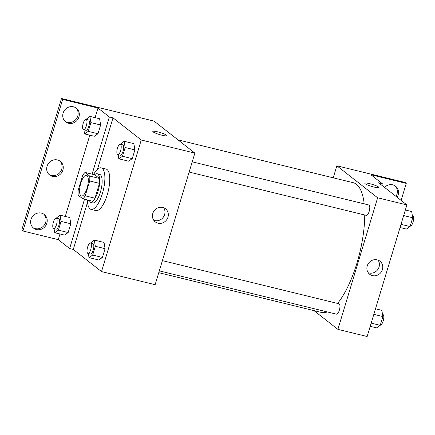 <?xml version="1.0" encoding="UTF-8"?>
<svg xmlns="http://www.w3.org/2000/svg" width="435" height="435" viewBox="0 0 435 435"><rect width="100%" height="100%" fill="white"/><g stroke="black" fill="none" stroke-linecap="round" stroke-linejoin="round"><path stroke-width="0.65" d="M80.888 195.766A10.685 3.676 103.7 0 1 80.584 183.972A10.685 3.676 103.7 0 1 86.483 175.261A10.685 3.676 103.7 0 1 87.517 186.512A10.685 3.676 103.7 0 1 81.41 196.022A10.685 3.676 103.7 0 1 80.888 195.766M85.233 195.832L89.713 180.982A14.35 4.937 103.7 0 0 89.686 176.055L85.081 172.45A14.35 4.937 103.7 0 0 82.661 175.452L78.175 190.302A14.35 4.937 103.7 0 0 78.208 195.223L82.808 198.833A14.35 4.937 103.7 0 0 85.233 195.832L94.977 198.213L99.463 183.363L89.713 180.982M94.977 198.213A14.35 4.937 103.7 0 1 92.557 201.215L82.808 198.833M99.463 183.363A14.35 4.937 103.7 0 0 99.43 178.442L94.83 174.832L85.081 172.45M88.354 200.187A14.692 5.051 -76.3 0 0 90.203 202.297A14.692 5.051 -76.3 0 0 98.598 189.225A14.692 5.051 -76.3 0 0 97.179 173.75A14.692 5.051 -76.3 0 0 94.569 174.767M97.179 173.75L99.62 174.348A14.692 5.051 103.7 0 1 101.04 189.818A14.692 5.051 103.7 0 1 92.639 202.895L90.203 202.297M99.43 178.442L89.686 176.055M93.59 174.527A21.369 7.346 103.7 0 1 101.203 167.856A21.369 7.346 103.7 0 1 103.269 190.361A21.369 7.346 103.7 0 1 91.056 209.382A21.369 7.346 103.7 0 1 90.018 208.865A21.369 7.346 103.7 0 1 87.381 199.953M101.203 167.856L106.08 169.052A21.369 7.346 103.7 0 1 108.141 191.558A21.369 7.346 103.7 0 1 95.928 210.573L91.056 209.382M97.5 169.248L113.013 117.852L109.359 116.961L97.989 108.043L62.656 99.408L61.482 98.484L154.093 121.126L194.864 153.104L141.255 140.005L113.013 117.852M194.864 153.104L155.137 284.697L101.524 271.598L73.287 249.445L87.517 202.308M101.524 271.598L141.255 140.005M88.327 253.518L89.001 257.596L98.745 259.978L102.421 257.438L105.069 248.673L104.041 242.447L94.292 240.066L90.485 243.045A5.345 1.838 103.7 0 1 90.997 248.668A5.345 1.838 103.7 0 1 87.941 253.426A5.345 1.838 103.7 0 1 87.68 253.295A5.345 1.838 103.7 0 1 87.527 247.401A5.345 1.838 103.7 0 1 90.48 243.045L92.916 243.638A5.345 1.838 103.7 0 1 93.433 249.266A5.345 1.838 103.7 0 1 90.377 254.018L87.941 253.426M118.157 154.724L118.826 158.802L128.575 161.184L132.251 158.644L134.899 149.879L133.871 143.648L124.122 141.266L120.31 144.251A5.345 1.838 103.7 0 1 120.821 149.874A5.345 1.838 103.7 0 1 117.771 154.626A5.345 1.838 103.7 0 1 117.51 154.501A5.345 1.838 103.7 0 1 117.358 148.601A5.345 1.838 103.7 0 1 120.305 144.246L122.741 144.844A5.345 1.838 103.7 0 1 123.257 150.472A5.345 1.838 103.7 0 1 120.207 155.224L117.771 154.626M73.287 249.445L69.627 248.554L58.263 239.636L22.924 231.001L21.75 230.077L61.482 98.484M162.761 207.446A8.319 7.716 -51.9 0 1 165.512 208.784A8.319 7.716 -51.9 0 1 166.453 220.088A8.319 7.716 -51.9 0 1 155.246 221.872A8.319 7.716 -51.9 0 1 153.414 211.954A8.319 7.716 -51.9 0 1 162.761 207.446M162.016 135.236A7.346 1.06 -163.2 0 1 152.826 131.419A7.346 1.06 -163.2 0 1 160.167 132.528A7.346 1.06 -163.2 0 1 166.893 135.666A7.346 1.06 -163.2 0 1 162.016 135.236M153.772 220.306A8.319 7.716 128.1 0 0 163.103 217.462A8.319 7.716 128.1 0 0 163.636 207.723M166.893 135.666A7.346 1.06 16.8 0 0 160.167 132.528A7.346 1.06 16.8 0 0 152.826 131.419M69.627 248.554L84.515 199.252M22.924 231.001L62.656 99.408M43.679 214.063A8.684 8.058 -51.9 0 1 44.093 225.373A8.684 8.058 -51.9 0 1 33.006 227.668M75.766 107.777A8.684 8.058 -51.9 0 1 76.185 119.087A8.684 8.058 -51.9 0 1 65.098 121.381M59.72 160.917A8.684 8.058 -51.9 0 1 60.139 172.233A8.684 8.058 -51.9 0 1 49.052 174.522M92.09 174.163L109.359 116.961M83.89 129.82L84.564 133.898L94.313 136.28L97.984 133.746L100.632 124.975L99.604 118.75L89.855 116.368L86.048 119.348A5.345 1.838 103.7 0 1 86.56 124.975A5.345 1.838 103.7 0 1 83.504 129.728A5.345 1.838 103.7 0 1 83.243 129.597A5.345 1.838 103.7 0 1 83.09 123.703A5.345 1.838 103.7 0 1 86.043 119.348L88.479 119.94A5.345 1.838 103.7 0 1 88.996 125.568A5.345 1.838 103.7 0 1 85.94 130.326L83.504 129.728M54.06 228.62L54.734 232.698L64.483 235.079L68.159 232.54L70.807 223.775L69.774 217.543L60.03 215.162L56.218 218.147A5.345 1.838 103.7 0 1 56.729 223.769A5.345 1.838 103.7 0 1 53.674 228.522A5.345 1.838 103.7 0 1 53.418 228.397A5.345 1.838 103.7 0 1 53.266 222.497A5.345 1.838 103.7 0 1 56.213 218.142L58.649 218.74A5.345 1.838 103.7 0 1 59.165 224.368A5.345 1.838 103.7 0 1 56.115 229.12L53.674 228.522M58.263 239.636L59.97 233.976M65.266 216.44L89.8 135.182M95.091 117.646L97.989 108.043M41.412 213.101A8.684 8.058 -51.9 0 1 44.288 214.493A8.684 8.058 -51.9 0 1 45.267 226.298A8.684 8.058 -51.9 0 1 33.571 228.157A8.684 8.058 -51.9 0 1 31.657 217.804A8.684 8.058 -51.9 0 1 41.412 213.101M73.504 106.814A8.684 8.058 -51.9 0 1 76.381 108.206A8.684 8.058 -51.9 0 1 77.359 120.011A8.684 8.058 -51.9 0 1 65.663 121.871A8.684 8.058 -51.9 0 1 63.749 111.518A8.684 8.058 -51.9 0 1 73.504 106.814M57.458 159.96A8.684 8.058 -51.9 0 1 60.334 161.352A8.684 8.058 -51.9 0 1 61.313 173.157A8.684 8.058 -51.9 0 1 49.617 175.017A8.684 8.058 -51.9 0 1 47.703 164.658A8.684 8.058 -51.9 0 1 57.458 159.96M177.997 139.874L353.236 182.705A66.789 22.963 103.7 0 1 364.193 203.852M364.747 214.993A66.789 22.963 103.7 0 1 337.544 303.429M327.245 311.911A66.789 22.963 103.7 0 1 321.525 312.46L158.764 272.68M159.313 270.869L336.505 314.173A5.345 1.838 -76.3 0 0 339.452 309.818A5.345 1.838 -76.3 0 0 339.3 303.924A5.345 1.838 -76.3 0 0 339.039 303.793L162.402 260.625M192.232 161.825L368.869 204.999A5.345 1.838 103.7 0 1 369.386 210.622A5.345 1.838 103.7 0 1 366.335 215.379L189.138 172.07M313.999 310.623L337.903 329.366L377.634 197.773L336.864 165.795L333.232 177.812M337.903 329.366L367.145 336.516L406.877 204.923L378.635 182.771L382.294 183.668L370.924 174.75L406.257 183.385L405.083 182.461L336.864 165.795M377.205 259.858A8.319 7.716 -51.9 0 1 379.962 261.196A8.319 7.716 -51.9 0 1 380.897 272.5A8.319 7.716 -51.9 0 1 369.69 274.284A8.319 7.716 -51.9 0 1 367.858 264.366A8.319 7.716 -51.9 0 1 377.205 259.858M406.877 204.923L377.634 197.773M374.024 187.05A7.346 1.06 -163.2 0 1 364.834 183.233A7.346 1.06 -163.2 0 1 372.175 184.342A7.346 1.06 -163.2 0 1 378.901 187.48A7.346 1.06 -163.2 0 1 374.024 187.05M378.901 187.485A7.346 1.06 16.8 0 0 372.175 184.342A7.346 1.06 16.8 0 0 364.834 183.238M368.217 272.718A8.319 7.716 128.1 0 0 377.547 269.874A8.319 7.716 128.1 0 0 378.086 260.135M406.257 183.385L401.119 200.404M395.002 185.799A8.684 8.058 -51.9 0 1 395.953 196.354M382.294 183.668L381.81 185.261M384.524 187.387A8.684 8.058 -51.9 0 1 395.611 186.229A8.684 8.058 -51.9 0 1 397.128 197.278M370.223 326.326L376.552 327.876L380.228 325.337L382.876 316.571L381.848 310.34L375.514 308.796M380.228 325.337L371.185 323.129M382.876 316.571L373.834 314.358M382.523 314.418L382.903 314.516A5.345 1.838 103.7 0 1 383.42 320.138A5.345 1.838 103.7 0 1 380.369 324.896L380.364 324.891M400.048 227.532L406.382 229.076L410.058 226.543L412.706 217.772L411.673 211.546L405.344 209.996M410.058 226.543L401.016 224.329M412.706 217.772L403.664 215.564M412.347 215.624L412.733 215.716A5.345 1.838 103.7 0 1 413.25 221.344A5.345 1.838 103.7 0 1 410.2 226.097L410.189 226.097M89.001 257.596L92.677 255.057L95.325 246.292L94.292 240.066M98.745 259.978L102.421 257.438L92.677 255.057M102.421 257.438L105.069 248.673L95.325 246.292M105.069 248.673L104.041 242.447M118.826 158.802L122.501 156.263L125.149 147.498L124.122 141.266M128.575 161.184L132.251 158.644L122.501 156.263M132.251 158.644L134.899 149.879L125.149 147.498M134.899 149.879L133.871 143.648M54.734 232.698L58.41 230.158L61.058 221.393L60.03 215.162M64.483 235.079L68.159 232.54L58.41 230.158M68.159 232.54L70.807 223.775L61.058 221.393M70.807 223.775L69.774 217.543M84.564 133.898L88.24 131.359L90.888 122.594L89.855 116.368M94.313 136.28L97.984 133.746L88.24 131.359M97.984 133.746L100.632 124.975L90.888 122.594M100.632 124.975L99.604 118.75"/></g></svg>
